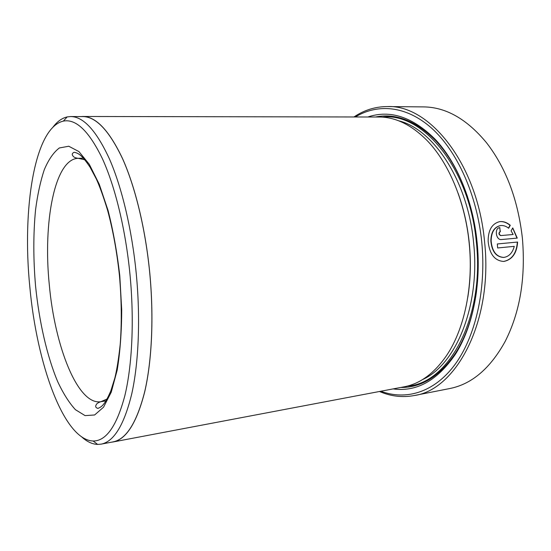 <?xml version="1.0" encoding="UTF-8"?>
<svg xmlns="http://www.w3.org/2000/svg" width="551" height="551" viewBox="0 0 551 551"><rect width="100%" height="100%" fill="white"/><g stroke="black" fill="none" stroke-linecap="round" stroke-linejoin="round"><path stroke-width="0.83" d="M508.477 228.107L509.992 225.325C506.83 222.645 503.504 221.412 500.019 221.626L499.557 221.667M503.745 261.436C512.031 259.597 516.562 253.143 517.341 242.068L517.616 242.041C516.852 253.102 512.32 259.562 504.02 261.415L503.58 261.456C494.584 260.713 489.433 253.983 488.138 241.255C488.11 230.297 491.871 223.782 499.413 221.695L500.294 221.585C503.779 221.371 507.106 222.604 510.274 225.29L508.656 228.259C506.217 226.261 503.662 225.352 500.983 225.531L500.384 225.6C494.343 227.191 491.258 232.315 491.134 240.98C492.112 251.359 496.313 256.842 503.724 257.427L503.442 257.448C496.038 256.869 491.843 251.387 490.858 241.007C490.982 232.35 494.068 227.226 500.108 225.635L500.432 225.593M503.724 257.427L503.965 257.407C509.083 256.525 512.52 252.84 514.283 246.345L497.643 247.971L497.339 243.955L517.616 242.041M380.858 391.224C405.681 400.584 433.733 392.78 454.561 365.086C475.265 337.37 486.519 289.874 481.732 241.868C476.952 194.427 456.986 150.974 431.729 128.266C406.356 105.613 377.759 103.361 355.354 116.97M353.949 116.97C364.177 110.076 375.321 106.612 387.387 106.57C429.153 104.456 477.524 163.495 484.549 241.579C493.338 320.765 456.373 389.943 414.262 395.535C402.395 397.726 390.804 396.376 379.481 391.485M29.83 286.947C36.703 363.329 63.689 440.001 93.119 441.007C106.198 441.117 116.778 425.992 124.863 395.625C132.199 365.189 134.368 320.041 129.974 274.357C125.594 229.312 115.104 186.458 102.403 158.688C89.021 131.145 76.004 118.617 63.365 121.103C34.265 127.625 21.985 209.745 29.83 286.947M53.096 126.978C57.338 121.44 62.029 118.086 67.181 116.915L70.686 116.55C83.511 116.619 96.446 130.78 109.491 159.046C121.874 187.43 131.958 229.595 136.262 273.716C140.567 318.499 138.666 362.889 131.751 393.882C124.147 424.904 113.947 441.654 101.15 444.14L97.644 444.423C92.361 444.223 87.127 441.792 81.941 437.129M414.262 395.535L449.637 388.565C471.601 384.267 490.059 368.647 505.019 341.696C519.992 312.431 525.778 277.904 522.382 238.115C517.961 199.689 506.011 167.903 486.519 142.75C466.849 119.023 445.821 107.073 423.443 106.901L387.387 106.57M101.15 444.14L113.065 441.881C126.234 439.326 136.772 422.624 144.679 391.775C151.876 360.967 153.963 316.908 149.693 272.483C145.416 228.713 135.202 186.899 122.57 158.743C109.263 130.697 96.012 116.64 82.808 116.571L70.686 116.55M458.129 193.291C463.763 208.967 467.482 225.586 469.28 243.156C471.098 261.787 470.602 279.825 467.799 297.264M82.815 116.481L378.971 117.012C395.329 116.991 411.26 124.719 426.77 140.202C448.424 162.249 465.12 201.329 469.17 243.143C473.605 285.976 464.424 328.94 446.771 355.223C434.381 373.296 420.144 383.833 404.069 386.83L113.086 441.964C126.262 439.409 136.8 422.7 144.713 391.837C151.911 361.008 154.004 316.921 149.727 272.476C145.45 228.686 135.229 186.851 122.591 158.681C109.277 130.621 96.019 116.557 82.815 116.481L81.08 116.564M367.841 116.991C390.163 109.518 412.568 116.908 435.056 139.169C456.593 161.739 473.068 200.743 477.104 242.371C481.519 285.039 472.551 327.907 455.105 354.706C437.101 380.734 416.446 392.133 393.125 388.903M375.568 117.005C395.887 112.879 415.943 120.772 435.751 140.684C449.161 154.983 459.816 173.847 467.723 197.272M111.364 442.205L113.086 441.964M500.935 235.566L513.167 234.485L511.101 230.869L512.747 227.9L517.251 238.094L501.382 239.547C495.962 240.346 494.178 228.142 499.633 227.646L500.363 231.592C498.717 233.121 498.91 234.444 500.935 235.566L500.659 235.594C498.634 234.478 498.441 233.156 500.088 231.627L499.84 227.625M476.498 291.582C473.047 316.06 466.05 336.565 455.505 353.095C439.712 376.319 421.453 387.773 400.722 387.463M500.659 235.594L513.167 234.485M516.969 238.122L512.864 228.451M517.341 242.068L497.339 243.955M84.778 159.783L78.208 158.316C54.542 158.86 42.902 222.797 49.308 284.839C54.756 346.248 77.774 405.481 100.84 401.7L107.032 399.041M119.781 275.638L121.709 309.931C121.606 332.198 120.104 352.247 117.198 370.079L111.274 392.098L103.554 407.182L94.627 414.972L85.081 415.619L75.439 409.696C69.123 402.809 63.179 393.4 57.621 381.485C46.952 355.967 39.204 321.722 35.581 286.224C33.239 259.142 33.239 233.617 35.581 209.642C37.578 194.517 40.471 181.224 44.259 169.756C48.536 159.625 53.564 152.358 59.343 147.964L68.765 146.235L78.931 151.587L89.31 164.336L99.263 184.268L108.092 210.558C113.224 230.807 117.115 252.496 119.781 275.638M398.476 120.745C433.203 128.962 467.909 180.535 473.605 242.757C480.5 305.963 455.746 364.907 422.548 379.563M382.394 117.136C422.183 112.005 469.686 167.559 476.381 242.474C484.839 318.402 448.087 383.861 407.409 386.079M93.119 441.007L97.644 444.423M105.957 400.859L100.84 401.7C98.168 402.581 96.611 403.635 96.163 404.875C95.165 406.61 95.757 407.781 97.94 408.394C101.666 406.872 104.793 404.951 110.882 390.707L114.863 377.958C116.874 369.769 118.651 358.632 120.194 344.561C121.833 323.065 121.585 300.109 119.457 275.679C116.95 252 112.969 230.104 107.507 209.993C103.492 196.893 99.772 186.582 96.37 179.061L90.102 167.27C81.493 154.39 78.063 153.082 74.116 152.269C72.085 153.274 71.72 154.535 73.021 156.057C73.689 157.193 75.418 157.944 78.208 158.316L83.387 158.199M435.751 140.684L435.056 139.169M455.505 353.095L455.105 354.706M63.365 121.103L67.181 116.915"/></g></svg>
